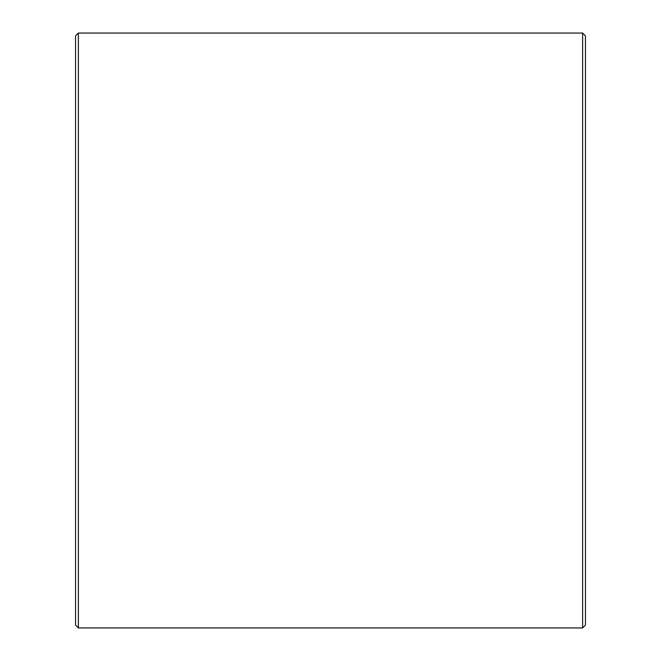 <?xml version="1.0" encoding="UTF-8"?>
<svg xmlns="http://www.w3.org/2000/svg" width="661" height="661" viewBox="0 0 661 661"><rect width="100%" height="100%" fill="white"/><g stroke="black" fill="none" stroke-linecap="round" stroke-linejoin="round"><path stroke-width="0.99" d="M585.456 35.884L585.456 625.116L582.622 627.95L582.622 33.05L585.456 35.884M78.378 627.95L75.544 625.116L75.544 35.884L78.378 33.05L78.378 627.95L582.622 627.95M78.378 33.05L582.622 33.05"/></g></svg>
